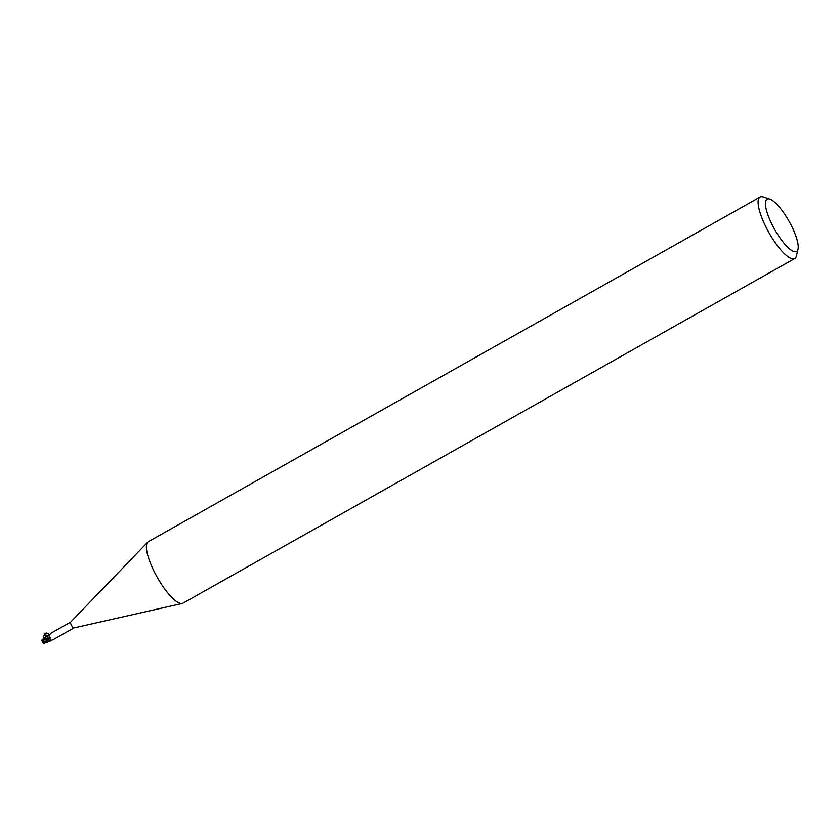 <?xml version="1.0" encoding="UTF-8"?>
<svg xmlns="http://www.w3.org/2000/svg" width="840" height="840" viewBox="0 0 840 840"><rect width="100%" height="100%" fill="white"/><g stroke="black" fill="none" stroke-linecap="round" stroke-linejoin="round"><path stroke-width="1.26" d="M798 249.186L796.425 255.896A35.301 9.733 -119.4 0 1 794.714 258.552L182.984 603.183A35.301 9.733 -119.4 0 1 182.228 603.466A35.301 9.733 -119.4 0 1 181.031 603.529A35.301 9.733 -119.4 0 1 156.23 575.484A35.301 9.733 -119.4 0 1 147.703 542.178A35.301 9.733 -119.4 0 1 148.334 541.674L760.064 197.053A35.301 9.733 -119.4 0 1 762.027 196.707A35.301 9.733 -119.4 0 1 763.224 196.97L769.787 199.101A29.998 8.274 -119.4 0 1 789.033 221.246A29.998 8.274 -119.4 0 1 798 249.186A29.998 8.274 -119.4 0 1 794.892 251.738A29.998 8.274 -119.4 0 1 771.918 224.259A29.998 8.274 -119.4 0 1 768.768 198.87A29.998 8.274 -119.4 0 1 769.787 199.101M74.025 627.9A3.349 0.924 -119.4 0 1 74.004 627.911A3.349 0.924 -119.4 0 1 73.93 627.942A3.349 0.924 -119.4 0 1 73.826 627.942A3.349 0.924 -119.4 0 1 71.463 625.286A3.349 0.924 -119.4 0 1 70.655 622.115A3.349 0.924 -119.4 0 1 70.718 622.073M794.714 258.552A35.301 9.733 -119.4 0 1 792.76 258.899A35.301 9.733 -119.4 0 1 767.277 229.583A35.301 9.733 -119.4 0 1 760.064 197.053M44.09 643.283L43.281 643.03L43.953 642.138L50.022 641.288A3.444 0.945 -119.4 0 1 49.613 641.036A3.444 0.945 -119.4 0 0 50.022 641.288L50.148 641.077M43.554 641.592L43.155 640.196L48.458 639.02L49.686 641.214L47.985 638.001M50.82 633.318A3.833 2.184 -170.9 0 0 50.82 633.276L49.004 635.618L50.526 640.091L49.602 640.973A3.349 0.924 -119.4 0 0 50.032 641.235L50.18 640.836M50.348 640.668A3.644 2.751 -41 0 0 50.117 640.962L53.519 639.387M48.08 638.379C43.586 638.127 42.42 636.972 44.552 634.904L48.71 635.575C50.043 636.762 49.865 637.697 48.153 638.358A3.024 0.84 -119.4 0 0 48.541 639.009L49.602 640.973M43.407 641.456L49.476 640.615L48.531 638.999M48.153 638.358A3.024 0.84 -119.4 0 1 47.261 635.953A3.024 0.84 -119.4 0 1 47.387 635.397L47.891 635.334A3.644 2.079 -170.9 0 0 48.416 635.282L49.287 635.019M48.541 639.009A3.843 2.184 -170.9 0 0 50.117 637.707M47.565 635.365A3.528 0.977 -119.4 0 0 47.471 635.313L47.387 635.355A3.444 0.945 -119.4 0 1 47.492 635.376A3.444 0.945 -119.4 0 0 47.407 635.345L47.261 635.953L49.046 635.88L49.14 635.198M47.995 638.043C40.772 639.839 43.68 639.471 41.401 640.3M44.058 643.293L49.959 641.319A3.528 0.977 -119.4 0 1 49.634 641.099L43.46 641.498M49.476 640.615L49.676 641.214M42.819 641.508L43.102 639.87L42 640.49L42.179 639.88M43.155 640.196L42.977 639.513M43.281 643.03L42.221 641.582M42.672 641.519L42 640.49M49.266 634.767C47.376 632.625 45.707 632.51 44.268 634.421L44.552 634.904M44.53 634.914L47.261 635.953M49.487 640.626A5.303 3.024 -170.9 0 0 50.526 640.091M43.953 642.138A3.528 0.977 -119.4 0 1 43.586 641.561M70.655 622.115L147.703 542.178M50.852 633.266L70.686 622.094M50.599 640.469L50.096 641.162M54.149 639.103L73.973 627.932M73.93 627.942L182.228 603.466M42.41 639.513L47.387 635.355"/></g></svg>
